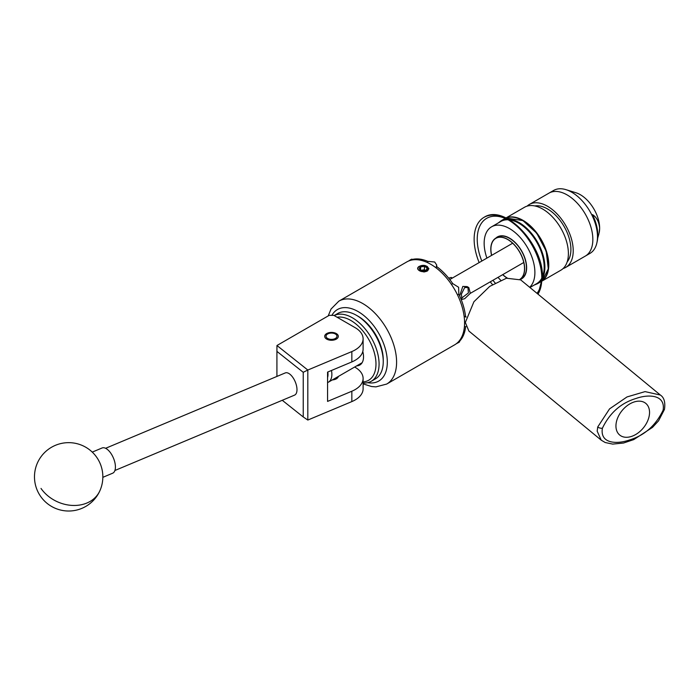 <?xml version="1.0" encoding="UTF-8"?>
<svg xmlns="http://www.w3.org/2000/svg" width="700" height="700" viewBox="0 0 700 700"><rect width="100%" height="100%" fill="white"/><g stroke="black" fill="none" stroke-linecap="round" stroke-linejoin="round"><path stroke-width="1.05" d="M336.315 333.567A6.799 3.929 0 0 0 328.904 332.71A6.799 3.929 0 0 0 324.704 336.341A6.799 3.929 0 0 0 326.699 339.115A6.799 3.929 0 0 0 334.11 339.964A6.799 3.929 0 0 0 338.31 336.341A6.799 3.929 0 0 0 336.315 333.567M363.108 338.8A27.344 15.785 0 0 0 355.092 327.635L333.821 315.35L329.184 315.35L276.955 345.511L307.816 370.037L351.838 351.566A27.344 15.785 0 0 0 363.108 338.8L363.108 349.16A27.344 15.785 180 0 1 351.838 361.926L327.565 372.111L327.565 401.406L351.838 391.23A27.344 15.785 0 0 0 363.108 378.455A27.344 15.785 0 0 0 355.092 367.29L354.646 367.027M363.108 378.455L363.108 388.815A27.344 15.785 180 0 1 351.838 401.59L307.816 420.053L303.231 416.955L303.231 372.295L276.92 351.391L276.92 376.425M332.29 379.934A6.869 3.964 0 0 0 338.336 376.451M276.92 351.391L276.955 345.511M303.231 372.295L307.816 370.037L307.816 420.053M282.257 400.286L303.231 416.955M285.04 373.039A12.031 5.775 67.2 0 1 285.25 372.934A12.031 5.775 67.2 0 1 295.137 381.57A12.031 5.775 67.2 0 1 294.77 395.027A12.031 5.775 67.2 0 1 294.56 395.132A12.031 5.775 67.2 0 1 294.341 395.211M102.848 477.33L112.674 473.2A13.676 6.562 -112.8 0 0 110.74 453.127A13.676 6.562 -112.8 0 0 102.095 447.983L92.269 452.104M334.18 315.56A37.739 21.787 60 0 1 370.361 336.201A37.739 21.787 60 0 1 373.502 379.627A37.739 21.787 60 0 1 371.262 381.281L375.436 378.866A37.739 21.787 -120 0 0 377.685 377.221A37.739 21.787 -120 0 0 383.25 361.594A37.739 21.787 -120 0 0 356.562 315.376A37.739 21.787 -120 0 0 337.697 313.504L334.162 315.543M363.108 381.911A35.551 20.527 -120 0 0 370.738 378.726A35.551 20.527 -120 0 0 369.311 340.471A35.551 20.527 -120 0 0 337.111 317.249M371.262 381.281A37.739 21.787 60 0 1 363.108 383.005M362.801 351.514A17.938 10.36 60 0 1 360.876 364.245A17.938 10.36 60 0 1 359.809 365.033A17.938 10.36 60 0 1 356.668 365.864M356.562 315.376L358.111 316.269A35.551 20.527 60 0 1 383.25 359.809L383.25 361.594M327.635 338.459A5.469 3.159 0 0 0 335.37 338.459A5.469 3.159 0 0 0 335.37 333.996L336.315 334.539L335.37 333.996A5.469 3.159 0 0 0 327.635 333.996A5.469 3.159 0 0 0 327.635 338.459M663.101 410.226C665.718 394.345 648.069 394.135 636.011 398.475C620.961 402.999 609.753 412.921 602.385 428.251C599.778 444.106 617.496 444.29 629.475 439.967C644.49 435.461 655.699 425.547 663.101 410.226A3.421 1.479 -166.1 0 0 664.457 409.43C665.499 402.281 664.125 397.486 660.345 395.036L645.067 391.615L627.016 396.935L609.551 408.879L597.721 426.991A3.421 1.488 13.8 0 0 602.385 428.251M632.747 435.969A20.51 13.72 129.5 0 0 647.911 420.289A20.51 13.72 129.5 0 0 645.794 403.392A20.51 13.72 129.5 0 0 632.747 402.474A20.51 13.72 129.5 0 0 617.575 418.145A20.51 13.72 129.5 0 0 619.701 435.041A20.51 13.72 129.5 0 0 632.747 435.969M660.345 395.027L520.695 279.886L506.45 278.224L489.738 286.379L473.926 301.744L465.334 322.473L468.877 331.039L601.23 440.169L597.179 431.183L597.721 426.991M534.835 205.94A33.066 19.093 60 0 1 547.523 208.941A33.066 19.093 60 0 1 568.059 234.885A33.066 19.093 60 0 1 567.157 261.931M527.091 206.141A36.347 20.983 60 0 1 529.349 204.461A36.347 20.983 60 0 1 547.523 206.264A36.347 20.983 60 0 1 571.261 238.289A36.347 20.983 60 0 1 565.696 267.418A36.347 20.983 60 0 1 563.115 268.529M529.349 204.461L548.975 193.13A36.347 20.983 60 0 1 567.149 194.933A36.347 20.983 60 0 1 590.887 226.957A36.347 20.983 60 0 1 585.322 256.086L589.96 253.4A36.347 20.983 60 0 0 596.82 243.101A36.347 20.983 60 0 0 571.786 192.255A36.347 20.983 60 0 0 565.976 189.665A36.347 20.983 60 0 0 553.621 190.452L548.975 193.13A36.347 20.983 60 0 1 567.149 194.933A36.347 20.983 60 0 1 590.887 226.957A36.347 20.983 60 0 1 585.322 256.086L565.696 267.418M506.048 217.998A36.347 20.983 60 0 1 523.058 220.386A36.347 20.983 60 0 1 546.49 251.388A36.347 20.983 60 0 1 542.325 280.831M541.231 281.54L540.846 281.759A36.347 20.983 -120 0 0 541.529 281.339A36.347 20.983 60 0 1 541.231 281.54A36.347 20.983 60 0 1 541.039 281.645M505.969 217.963L524.519 207.252A36.347 20.983 60 0 1 542.684 209.055A36.347 20.983 60 0 1 566.431 241.08A36.347 20.983 60 0 1 560.858 270.209L542.316 280.91M504.7 218.697A36.347 20.983 60 0 1 504.884 218.584A36.347 20.983 60 0 1 505.181 218.426M565.976 189.665L575.925 192.745A27.344 15.785 60 0 1 580.3 194.688A27.344 15.785 60 0 1 599.637 228.182A27.344 15.785 60 0 1 599.13 232.943L599.637 228.182C599.025 221.76 596.645 217.236 592.515 214.62A34.869 20.134 60 0 1 597.196 241.439L596.82 243.101M597.73 238.017L598.946 233.765M491.566 255.412A23.931 13.816 60 0 1 495.749 238.201A24.203 13.974 60 0 1 497.42 236.915A24.203 13.974 60 0 1 509.521 238.114A24.203 13.974 60 0 1 525.332 259.446A24.203 13.974 60 0 1 521.622 278.836A24.203 13.974 60 0 1 520.179 279.493M509.617 219.905A35.875 20.711 60 0 1 518.805 223.221A35.875 20.711 60 0 1 542.456 276.78M541.782 278.206A35.875 20.711 60 0 1 536.742 283.588L529.944 287.516M486.911 258.108A35.875 20.711 60 0 1 491.584 226.809A35.875 20.711 60 0 1 509.521 228.585A35.875 20.711 60 0 1 532.262 258.02A35.875 20.711 60 0 1 529.681 287.297M491.584 226.809L500.867 221.445A35.875 20.711 60 0 1 508.051 219.774M500.649 280.192A35.875 20.711 60 0 1 498.024 277.349M426.186 266.919A3.946 2.275 0 0 0 424.419 266.324A3.946 2.275 0 0 0 420.604 266.919A3.946 2.275 0 0 0 419.58 269.115A3.946 2.275 0 0 0 420.604 270.139A3.946 2.275 0 0 0 422.371 270.734A3.946 2.275 0 0 0 426.186 270.139A3.946 2.275 0 0 0 427.21 267.942A3.946 2.275 0 0 0 426.186 266.919M426.186 270.139L427.21 267.942L424.419 266.324L420.604 266.919L419.58 269.115L420.805 270.244M424.725 265.466A5.469 3.159 0 0 0 419.527 266.297A5.469 3.159 0 0 0 419.527 270.76A5.469 3.159 0 0 0 427.262 270.76A5.469 3.159 0 0 0 428.085 270.148L424.095 272.02L418.67 270.165C417.174 268.852 417.331 267.592 419.142 266.385L424.725 265.466L426.422 266.105L428.505 269.01L428.085 270.148M467.933 287.184L468.405 292.933L461.352 298.331M459.637 295.89L462.814 286.414L467.11 286.589L468.816 287.569L464.704 287.507L461.396 294.158L461.974 299.416L464.704 298.672L470.304 293.344L468.816 287.569M507.238 278.04A23.765 13.72 60 0 1 502.766 274.61M491.654 255.36A23.765 13.72 60 0 1 495.836 238.341A23.765 13.72 60 0 1 507.719 239.514A23.765 13.72 60 0 1 523.154 260.164A23.765 13.72 60 0 1 519.916 279.309L521.001 278.696M465.929 326.611L465.623 326.953A47.854 27.633 60 0 1 458.832 341.959C459.952 341.547 459.883 341.74 458.614 342.527L456.278 343.744M458.631 341.6L458.832 341.959C459.952 341.547 459.883 341.74 458.614 342.527M509.521 238.341A23.931 13.816 60 0 1 525.157 259.429A23.931 13.816 60 0 1 521.491 278.6L520.074 279.414A23.931 13.816 60 0 0 523.241 260.12A23.931 13.816 60 0 0 507.719 239.382A23.931 13.816 60 0 0 495.749 238.201L497.56 237.151A23.931 13.816 60 0 1 509.521 238.341M520.546 279.064A23.931 13.816 60 0 1 520.004 279.265M425.425 271.696L427.28 271.031L428.89 268.66L424.918 265.493M464.581 322.901A47.854 27.633 -120 0 0 443.695 274.741A47.854 27.633 -120 0 0 406.814 261.914L338.826 301.166A47.854 27.633 60 0 1 375.707 313.994A47.854 27.633 60 0 1 396.594 362.154A47.854 27.633 60 0 1 386.68 384.064L454.676 344.811A47.854 27.633 -120 0 0 464.581 322.901M428.881 268.835L427.28 266.49L425.241 265.589M507.071 278.075A23.931 13.816 60 0 1 502.679 274.662M496.239 238.105A23.931 13.816 60 0 1 496.694 237.737M408.537 261.056L410.76 259.639C412.072 258.939 412.274 258.965 411.364 259.735A47.854 27.633 60 0 1 427.752 261.363L434.691 262.01L436.695 265.002L436.363 266.324A47.854 27.633 60 0 1 452.751 283.631L458.614 287.271L458.832 294.166A47.854 27.633 60 0 1 465.623 317.012L466.069 317.065M410.76 259.639C412.072 258.939 412.274 258.965 411.364 259.735L411.574 260.094M465.623 326.953L464.45 326.27M458.832 294.166L457.52 294.928M464.117 316.137L465.623 317.012M427.752 262.71L427.752 261.363M436.363 266.324L436.363 268.074M451.439 284.392L452.751 283.631M448.639 278.11L451.255 277.436L452.34 278.058M331.45 370.484A17.089 9.87 60 0 1 328.335 382.226A17.089 9.87 60 0 1 327.565 382.594M327.565 377.571A14.359 8.286 -120 0 0 327.81 372.006M421.015 270.34L424.419 269.719L424.419 266.324M427.613 270.821L428.566 268.686M420.604 270.104L420.604 266.919M424.419 269.719A43.741 25.252 60 0 1 425.652 270.401M351.838 391.23L351.838 401.59M351.838 351.566L351.838 361.926M41.011 488.434A34.186 27.37 24.2 0 0 86.914 503.02A34.186 27.37 24.2 0 0 99.829 490.875A34.186 34.186 0 0 0 82.696 445.664A34.186 34.186 0 0 0 44.179 500.692A34.186 34.186 0 0 0 99.829 490.875M508.252 219.126A36.347 20.983 60 0 1 519.19 222.617A36.347 20.983 60 0 1 542.447 278.355M541.704 279.615A36.347 20.983 60 0 1 537.364 283.771L534.188 285.066M523.058 220.832A35.796 20.668 60 0 1 548.371 264.898M542.325 280.752A36.347 20.983 -120 0 0 545.974 251.221A36.347 20.983 -120 0 0 522.673 220.614A36.347 20.983 -120 0 0 506.117 218.032L522.944 220.588L536.751 233.214L546.184 251.151L548.293 268.817L542.325 280.752M504.499 218.811L505.207 218.435A36.347 20.983 -120 0 0 504.499 218.811L501.016 220.824A36.347 20.983 60 0 1 506.791 219.144M367.701 382.672A41.291 23.844 -120 0 0 387.31 362.154A41.291 23.844 -120 0 0 364.691 316.243A41.291 23.844 -120 0 0 331.879 315.35M541.809 277.401A45.666 26.364 60 0 1 537.005 293.335M495.119 282.94A45.666 26.364 60 0 1 492.931 280.289M481.819 261.039A45.666 26.364 60 0 1 477.234 239.234A45.666 26.364 60 0 1 508.76 220.159M537.994 294.149A47.854 27.633 -120 0 0 541.817 278.311A47.854 27.633 -120 0 0 520.923 230.151A47.854 27.633 -120 0 0 484.05 217.324A47.854 27.633 -120 0 0 474.136 239.234A47.854 27.633 -120 0 0 479.15 262.588M490.254 281.829A47.854 27.633 -120 0 0 492.468 284.541M114.914 470.488L294.56 395.132M105.604 448.298L285.25 372.934M327.635 333.996L326.672 334.556M601.23 440.178L605.202 442.523L612.684 444.098L623.534 443.03L633.727 439.609L652.505 427.385L658.543 420.849L664.457 409.43M537.364 283.771L540.846 281.759M501.016 220.824L498.312 222.924M460.889 298.786L461.974 299.416M470.304 293.352L523.775 262.483M499.931 235.979L499.039 236.486M497.236 237.536L495.836 238.341M338.826 301.166L331.03 309.05L328.204 315.919M484.05 217.324C505.076 203.359 543.76 245.088 542.456 277.419L538.116 294.254M436.695 266.569L436.695 265.002M466.113 316.916L465.579 316.61M363.108 383.889L371.578 386.523L375.944 386.873L386.68 384.064M523.696 277.139L522.804 277.655M449.776 279.545L512.663 243.233M362.11 362.723L328.335 382.226"/></g></svg>

